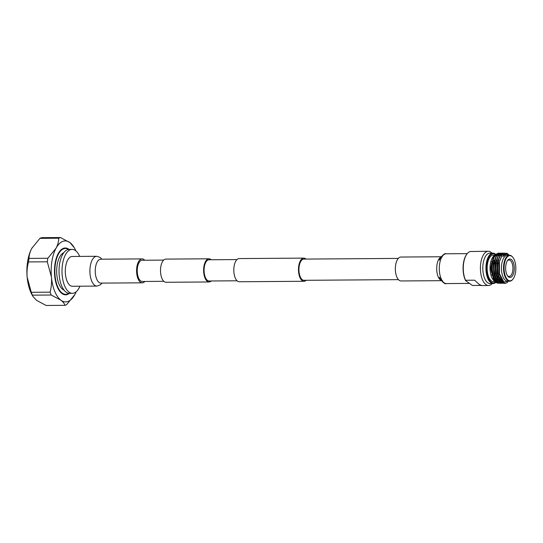<?xml version="1.0" encoding="UTF-8"?>
<svg xmlns="http://www.w3.org/2000/svg" width="543" height="543" viewBox="0 0 543 543"><rect width="100%" height="100%" fill="white"/><g stroke="black" fill="none" stroke-linecap="round" stroke-linejoin="round"><path stroke-width="0.81" d="M163.674 260.097L142.137 260.253A10.609 4.968 89.6 0 0 137.304 269.084A10.609 4.968 89.6 0 0 140.61 280.867A10.609 4.968 89.6 0 0 142.286 281.471L163.823 281.322M211.146 259.758A11.586 5.423 89.6 0 0 210.793 259.459A11.586 5.423 89.6 0 0 208.96 258.794A11.586 5.423 89.6 0 0 203.686 268.439A11.586 5.423 89.6 0 0 207.29 281.301A11.586 5.423 89.6 0 0 209.123 281.966A11.586 5.423 89.6 0 0 211.295 280.975M208.96 258.794L165.846 259.106A11.586 5.423 89.6 0 0 160.572 268.751A11.586 5.423 89.6 0 0 164.176 281.613A11.586 5.423 89.6 0 0 166.009 282.279L209.123 281.966M236.972 259.568L208.967 259.771A10.609 4.968 89.6 0 0 204.141 268.602A10.609 4.968 89.6 0 0 207.44 280.385A10.609 4.968 89.6 0 0 209.116 280.996L237.121 280.792M306.001 259.072A11.586 5.423 89.6 0 0 305.648 258.78A11.586 5.423 89.6 0 0 303.815 258.115A11.586 5.423 89.6 0 0 298.541 267.76A11.586 5.423 89.6 0 0 302.152 280.622A11.586 5.423 89.6 0 0 303.985 281.288A11.586 5.423 89.6 0 0 306.157 280.297M303.815 258.115L239.144 258.577A11.586 5.423 89.6 0 0 233.87 268.222A11.586 5.423 89.6 0 0 237.474 281.091A11.586 5.423 89.6 0 0 239.307 281.756L303.985 281.288M398.29 258.414L303.822 259.092A10.609 4.968 89.6 0 0 298.996 267.923A10.609 4.968 89.6 0 0 302.295 279.706A10.609 4.968 89.6 0 0 303.978 280.31L398.447 279.638M441.283 280.67L401.033 280.962A11.96 5.593 -90.4 0 1 395.65 265.011A11.96 5.593 -90.4 0 1 400.863 257.049L441.113 256.758M96.763 256.289L72.165 256.466A14.899 6.971 89.6 0 0 65.676 266.389A14.899 6.971 89.6 0 0 72.375 286.263L96.98 286.086A14.899 6.971 89.6 0 1 90.274 266.213A14.899 6.971 89.6 0 1 96.763 256.289L100.258 257.497L101.84 259.194M144.682 260.233A11.96 5.593 89.6 0 0 142.09 258.902A11.96 5.593 89.6 0 0 136.884 266.871A11.96 5.593 89.6 0 0 142.266 282.822A11.96 5.593 89.6 0 0 144.832 281.457M69.07 249.42A23.417 10.955 89.6 0 0 68.961 249.339A23.417 10.955 89.6 0 0 65.255 247.995A23.417 10.955 89.6 0 0 54.599 267.482A23.417 10.955 89.6 0 0 61.888 293.485A23.417 10.955 89.6 0 0 65.594 294.829A23.417 10.955 89.6 0 0 69.382 293.349M64.081 294.618A23.417 10.955 89.6 0 0 64.793 294.347M68.567 249.461A22.928 10.731 89.6 0 0 65.425 248.484A22.928 10.731 89.6 0 0 54.986 267.563A22.928 10.731 89.6 0 0 62.126 293.023A22.928 10.731 89.6 0 0 65.751 294.34A22.928 10.731 89.6 0 0 68.88 293.315M79.719 256.411A21.964 10.276 89.6 0 0 75.586 250.662A21.964 10.276 89.6 0 0 72.117 249.4L69.144 249.42A21.964 10.276 89.6 0 0 59.146 267.699A21.964 10.276 89.6 0 0 65.988 292.086A21.964 10.276 89.6 0 0 69.463 293.349L72.429 293.329A21.964 10.276 89.6 0 0 79.93 286.209M72.117 249.4A21.964 10.276 89.6 0 0 62.119 267.679A21.964 10.276 89.6 0 0 68.954 292.066A21.964 10.276 89.6 0 0 72.429 293.329M63.816 252.678A19.073 8.926 89.6 0 0 56.682 269.959A19.073 8.926 89.6 0 0 62.71 289.392A19.073 8.926 89.6 0 0 64.081 290.172M76.149 291.801A30.496 14.267 -90.4 0 1 74.819 294.605L66.646 304.65A34.182 15.991 89.6 0 1 64.929 305.329C64.468 303.652 63.097 301.928 60.823 300.157L51.246 295.019L32.437 295.154L33.15 296.729L36.544 300.327L46.121 305.465L64.929 305.329M32.437 295.154A34.182 15.991 -90.4 0 1 31.284 292.304L50.092 292.168A34.182 15.991 89.6 0 0 51.246 295.019M50.092 292.168C51.388 287.274 51.836 282.204 51.422 276.964L47.289 261.801L28.48 261.936C27.184 266.83 26.743 271.9 27.15 277.14L31.284 292.304M28.48 261.936A34.182 15.991 -90.4 0 1 29.05 258.407L47.852 258.271A34.182 15.991 89.6 0 0 47.289 261.801M47.852 258.271L56.031 248.226C57.836 244.757 58.739 241.418 58.732 238.214L39.924 238.35L31.752 248.395C29.953 251.857 29.05 255.196 29.05 258.407M31.976 247.995L31.752 248.395A30.496 14.267 -90.4 0 1 31.976 247.995A30.496 14.267 -90.4 0 1 32.051 247.866M39.924 238.35A34.182 15.991 -90.4 0 1 41.648 237.671L60.456 237.535A34.182 15.991 89.6 0 0 58.732 238.214M60.456 237.535L70.027 242.673L74.255 247.689A30.496 14.267 -90.4 0 1 75.857 250.873M33.15 296.729L32.315 295.311A30.496 14.267 -90.4 0 1 27.15 277.14A30.496 14.267 -90.4 0 1 31.752 248.395M74.819 294.605A30.496 14.267 -90.4 0 1 74.595 295.005A30.496 14.267 -90.4 0 1 60.823 300.157A30.496 14.267 -90.4 0 1 51.422 276.964A30.496 14.267 -90.4 0 1 56.031 248.226A30.496 14.267 89.6 0 1 70.027 242.673A30.496 14.267 -90.4 0 1 74.255 247.689M64.468 248.49A23.417 10.955 89.6 0 0 63.748 248.226M511.357 259.513A9.238 4.324 -90.4 0 1 514.051 271.31A9.238 4.324 -90.4 0 1 508.567 276.93A9.238 4.324 -90.4 0 1 507.725 276.075A9.238 4.324 -90.4 0 1 507.617 260.402A9.238 4.324 -90.4 0 1 511.357 259.513M507.406 275.606A8.233 3.855 89.6 0 0 507.827 275.993A8.233 3.855 89.6 0 0 509.076 276.462A8.233 3.855 89.6 0 0 512.877 269.667A8.233 3.855 89.6 0 0 510.318 260.464A8.233 3.855 89.6 0 0 508.961 259.995A8.233 3.855 89.6 0 0 507.298 260.871M495.637 254.26A15.197 7.113 89.6 0 0 495.338 254.022A15.197 7.113 89.6 0 0 492.935 253.147L489.813 253.174A15.197 7.113 89.6 0 0 482.897 265.819A15.197 7.113 89.6 0 0 487.628 282.693A15.197 7.113 89.6 0 0 490.03 283.561L493.153 283.541A15.197 7.113 89.6 0 0 496.2 282.048M492.006 253.153A17.125 8.016 89.6 0 0 491.008 252.23A17.125 8.016 89.6 0 0 488.3 251.253A17.125 8.016 89.6 0 0 480.501 265.507A17.125 8.016 89.6 0 0 485.836 284.518A17.125 8.016 89.6 0 0 488.544 285.503A17.125 8.016 89.6 0 0 492.23 283.548M492.935 253.147A15.197 7.113 89.6 0 0 486.019 265.792A15.197 7.113 89.6 0 0 490.75 282.665A15.197 7.113 89.6 0 0 493.153 283.541M495.338 254.423A14.586 6.828 89.6 0 0 486.874 263.728A14.586 6.828 89.6 0 0 491.171 282.089A14.586 6.828 89.6 0 0 495.372 282.34A14.586 6.828 89.6 0 0 496.01 281.865M494.53 255.034L493.282 255.04A13.303 6.224 89.6 0 0 487.227 266.111A13.303 6.224 89.6 0 0 491.367 280.88A13.303 6.224 89.6 0 0 493.472 281.641L494.619 281.634M494.707 255.4A13.303 6.224 89.6 0 0 493.254 256.595M493.628 256.052L492.874 257.077A13.303 6.224 89.6 0 0 493.037 279.618L494.069 280.975L490.621 268.466L493.628 256.052L495.752 254.205M493.546 280.222A13.303 6.224 89.6 0 0 494.252 280.86A13.303 6.224 89.6 0 0 495.732 281.559M500.286 283.378L496.886 282.625L492.365 273.923L492.243 261.767L495.365 254.586L498.379 253.113M500.395 283.398L497.103 282.625L493.125 276.061L491.958 266.097L493.947 257.083L498.488 253.106L499.282 253.201M502.078 283.365L498.684 282.611L494.157 273.916L494.042 261.753L497.164 254.572L500.178 253.099M502.187 283.392L498.902 282.611L495.053 276.462L493.757 265.955L496.193 256.221L500.286 253.092L501.074 253.194M503.877 283.351L500.476 282.598L495.956 273.903L495.84 261.74L498.963 254.565L501.97 253.086M503.985 283.378L500.694 282.598L496.675 275.878L495.616 265.004L497.938 256.296L502.078 253.086L502.872 253.181M507.189 282.604L504.773 283.46L502.275 282.584L497.755 273.889L497.632 261.733L500.761 254.552L503.768 253.072M507.644 282.421L504.997 283.453L502.492 282.584L498.474 275.885L497.402 265.14L499.614 256.506L503.877 253.072L504.746 253.187M508.988 255.251L506.415 254.158L502.777 256.54C504.386 253.778 506.164 253.031 508.126 254.307L509.13 255.251A15.197 7.113 89.6 0 0 507.827 253.934A15.197 7.113 89.6 0 0 506.178 253.14L502.132 255.101L499.411 261.821L499.512 273.706L503.856 282.014L509.259 281.206M512.646 257.09A12.978 6.075 89.6 0 0 512.511 256.92A12.978 6.075 89.6 0 0 511.554 255.991A12.978 6.075 89.6 0 0 509.497 255.251L507.406 255.264A12.978 6.075 89.6 0 0 501.501 266.063A12.978 6.075 89.6 0 0 505.54 280.473A12.978 6.075 89.6 0 0 507.596 281.22L509.687 281.206A12.978 6.075 89.6 0 0 512.673 279.489A12.978 6.075 89.6 0 0 512.809 279.312M509.497 255.251A12.978 6.075 89.6 0 0 503.592 266.05A12.978 6.075 89.6 0 0 507.63 280.459A12.978 6.075 89.6 0 0 509.687 281.206M511.859 256.357A12.591 5.892 89.6 0 0 504.379 264.02A12.591 5.892 89.6 0 0 508.058 280.093A12.591 5.892 89.6 0 0 512.945 279.15A12.591 5.892 89.6 0 0 515.85 268.181A12.591 5.892 89.6 0 0 512.789 257.253A12.591 5.892 89.6 0 0 511.859 256.357M492.868 275.145A7.799 3.652 89.6 0 0 493.431 275.688A7.799 3.652 89.6 0 0 494.334 276.102M498.264 283.331L495.46 282.414L494.069 280.975M488.3 251.253L470.129 251.524A17.125 8.016 89.6 0 0 466.939 254.002A17.125 8.016 89.6 0 0 465.527 280.263L474.582 280.202L479.415 284.566L481.492 285.414M480.745 285.414L472.437 285.475L465.602 280.65A16.643 7.785 -90.4 0 1 466.627 254.416L466.939 254.002M465.602 280.65L465.527 280.263M496.533 281.613A13.303 6.224 89.6 0 0 497.415 281.417M497.843 281.22A13.303 6.224 89.6 0 0 498.644 280.663M498.895 280.439A13.303 6.224 89.6 0 0 499.621 279.604M499.852 279.272A13.303 6.224 89.6 0 0 500.734 277.683M501.338 278.953L500.537 280.236M500.32 280.521L499.669 281.226M499.322 281.525L498.793 281.892M498.942 281.973L499.479 281.702M499.899 281.417L500.578 280.84M500.829 280.588L501.684 279.55M493.858 260.681A7.799 3.652 89.6 0 0 492.413 262.052M491.34 264.774A7.799 3.652 89.6 0 0 491.734 273.075M494.911 281.267A13.303 6.224 89.6 0 0 495.304 281.036M495.61 280.812A13.303 6.224 89.6 0 0 496.424 280.018M496.594 279.801A13.303 6.224 89.6 0 0 497.436 278.518M497.558 278.301A13.303 6.224 89.6 0 0 498.209 276.849M494.721 279.706A15.197 7.113 89.6 0 0 495.311 278.423M499.485 273.557L499.377 261.991M504.399 282.346L501.875 281.546L499.682 278.987M497.707 273.665L497.592 261.957M503.884 282.027L503.307 282.238M501.963 282.34L500.083 281.559L497.89 279M495.908 273.679L495.793 261.97M503.117 281.389L502.404 281.878M500.164 282.353L498.284 281.573L496.092 279.021M494.11 273.686L494.001 261.984M502.282 280.439L501.501 281.247M501.141 281.546L500.605 281.892M498.365 282.367L496.485 281.586L494.293 279.021M492.318 273.699L492.202 261.991M493.94 257.097L495.033 255.59L497.517 254.226M501.42 279.095L500.598 280.31M500.375 280.582L499.703 281.26M499.343 281.559L498.813 281.905M502.777 256.54L503.565 255.529L506.341 254.158M503.415 281.668L499.207 274.324L498.664 263.552L501.902 255.407M504.325 282.306L503.979 282.346M500.463 280.683L497.415 274.337L496.865 263.565L499.94 255.59M503.7 281.898L503.083 282.177M498.671 280.697L495.616 274.344L495.067 263.579L498.148 255.604M502.913 281.186L502.18 281.749M501.63 282.048L501.284 282.184M496.872 280.711L493.818 274.358L493.275 263.593L496.35 255.617M502.065 280.14L501.277 281.043M500.958 281.335L500.381 281.763M499.831 282.061L499.485 282.197M495.08 280.724L492.026 274.371L491.476 263.606L494.551 255.631M441.045 280.331A11.96 5.593 -90.4 0 1 436.993 264.712A11.96 5.593 -90.4 0 1 440.875 257.104M442.497 280.663C441.778 281.145 438.982 277.113 439.518 277.358L440.427 279.306C443.298 282.923 445.28 284.349 446.36 283.575A14.899 6.971 -90.4 0 1 439.654 263.708A14.899 6.971 -90.4 0 1 446.149 253.785L467.224 253.629M100.659 259.201L100.747 259.201A11.96 5.593 89.6 0 0 95.534 267.163A11.96 5.593 89.6 0 0 100.917 283.113L142.266 282.822M442.321 256.751C441.602 256.282 438.866 260.348 439.396 260.097L440.271 258.149C443.136 254.47 445.09 253.011 446.149 253.785M469.267 283.412L446.36 283.575M100.747 259.201L142.09 258.902M102.016 283.107L100.462 284.824L96.98 286.086M65.425 248.484L63.036 248.497M65.751 294.34L63.361 294.36M494.951 276.143L496.153 276.17M496.764 276.183L497.972 276.211M491.463 275.091L492.637 275.077M481.241 285.557L488.544 285.503M491.3 261.624L491.836 261.617M497.517 260.423L497.931 260.409M512.945 279.15L512.673 279.489M494.856 281.634L495.793 281.627M497.755 273.889L497.659 273.448M497.632 261.733L497.551 262.167M495.956 273.903L495.861 273.462M495.84 261.74L495.752 262.181M494.157 273.916L494.069 273.475M494.042 261.753L493.954 262.194M492.365 273.923L492.27 273.489M492.243 261.767L492.162 262.208M499.343 262.16L499.411 261.821"/></g></svg>
